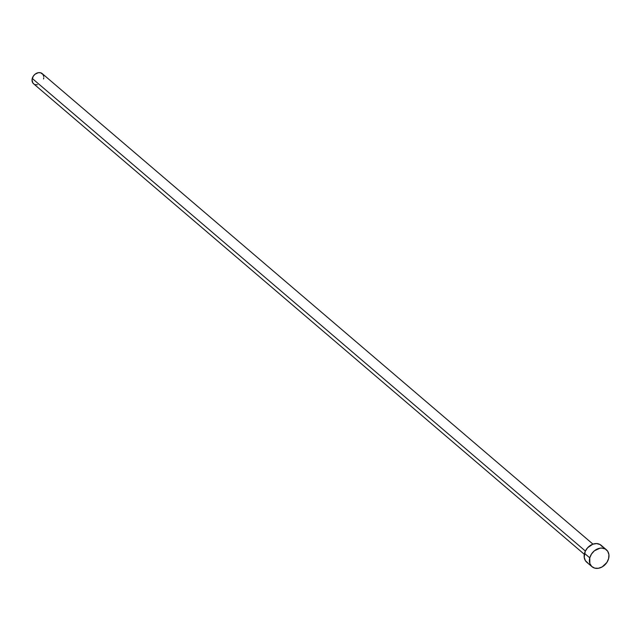 <?xml version="1.0" encoding="UTF-8"?>
<svg xmlns="http://www.w3.org/2000/svg" width="641" height="641" viewBox="0 0 641 641"><rect width="100%" height="100%" fill="white"/><g stroke="black" fill="none" stroke-linecap="round" stroke-linejoin="round"><path stroke-width="0.96" d="M592.965 544.145L42.242 73.627A6.674 5.224 130.5 0 0 36.553 73.266A6.674 5.224 130.5 0 0 32.258 78.466L585.377 551.036L32.258 78.466A6.674 5.224 130.5 0 0 33.572 83.771L584.304 554.289M589.768 557.854A11.121 8.702 -49.5 0 1 596.939 549.177A11.121 8.702 -49.5 0 1 606.41 549.786A11.121 8.702 -49.5 0 1 608.605 558.623A11.121 8.702 -49.5 0 1 601.442 567.293A11.121 8.702 -49.5 0 1 591.963 566.684A11.121 8.702 -49.5 0 1 589.768 557.854L584.512 553.351L589.768 557.854L591.515 553.992L594.423 550.779L599.984 548.191L601.875 548.071L605.272 548.992L607.748 551.324L608.918 554.705L608.605 558.623L606.867 562.477L602.187 566.9L598.39 568.279L594.72 568.126L591.723 566.468L589.864 563.559L589.768 557.854M606.41 549.786L601.146 545.291A11.121 8.702 130.5 0 0 591.675 544.682A11.121 8.702 130.5 0 0 584.512 553.351A11.121 8.702 130.5 0 0 586.707 562.189L591.963 566.684M587.845 562.982L585.369 560.651L584.199 557.269L585.209 551.38L587.589 547.775L592.805 544.201L596.611 543.576L600.008 544.497L602.484 546.829M37.426 84.724L35.223 84.636M34.253 84.243L32.771 82.849L32.05 79.66L33.3 76.151L35.047 74.228L38.388 72.673L40.591 72.77L43.043 74.556L43.74 76.583M43.764 77.737L43.556 78.931"/></g></svg>
